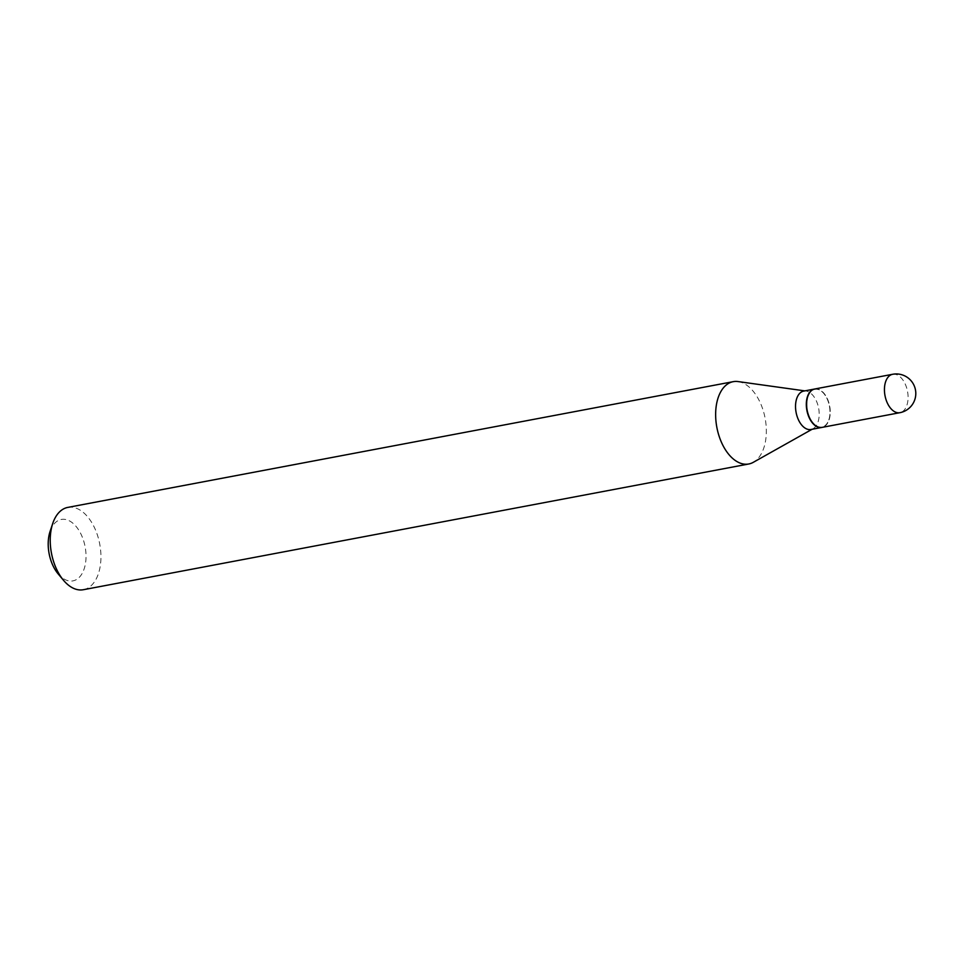 <?xml version="1.0" encoding="UTF-8"?>
<svg xmlns="http://www.w3.org/2000/svg" width="964" height="964" viewBox="0 0 964 964"><rect width="100%" height="100%" fill="white"/><g stroke="black" fill="none" stroke-linecap="round" stroke-linejoin="round"><path stroke-width="0.72" stroke-dasharray="4.82 3.62" d="M814.797 388.986A19.545 11.46 -100.7 0 1 818.557 389.311A19.545 11.46 -100.7 0 1 830.125 409.182A19.545 11.46 -100.7 0 1 822.051 427.389M814.664 389.022A19.545 11.46 -100.7 0 1 823.798 393.457A19.545 11.46 -100.7 0 1 829.98 412.327A19.545 11.46 -100.7 0 1 828.799 419.955A19.545 11.46 -100.7 0 1 821.918 427.426M803.735 391.083A19.545 11.46 -100.7 0 1 805.988 391.035A19.545 11.46 -100.7 0 1 819.195 414.363A19.545 11.46 -100.7 0 1 813.11 428.703A19.545 11.46 -100.7 0 1 810.989 429.486M806.808 404.193A19.184 11.255 -100.7 0 1 823.967 393.673A19.184 11.255 -100.7 0 1 830.04 412.194A19.184 11.255 -100.7 0 1 828.883 419.689A19.184 11.255 -100.7 0 1 815.773 425.425A19.184 11.255 -100.7 0 1 806.808 404.193M50.08 531.441A31.246 18.316 -100.7 0 1 71.432 522.102A31.246 18.316 -100.7 0 1 86.025 556.674A31.246 18.316 -100.7 0 1 58.081 573.809M67.805 507.401A41.886 24.558 -100.7 0 1 100.943 557.288A41.886 24.558 -100.7 0 1 83.362 589.715M738.038 381.563A41.886 24.558 -100.7 0 1 766.344 431.559A41.886 24.558 -100.7 0 1 753.294 462.322M892.628 374.285A19.545 11.46 -100.7 0 1 896.387 374.598A19.545 11.46 -100.7 0 1 908.088 397.566A19.545 11.46 -100.7 0 1 899.882 412.688M805.988 391.035L804.832 390.878M813.11 428.703L812.098 429.281"/><path stroke-width="1.45" d="M822.051 427.389A19.545 11.46 -100.7 0 1 818.291 427.076A19.545 11.46 -100.7 0 1 806.735 407.206A19.545 11.46 -100.7 0 1 814.797 388.986L892.628 374.285A19.545 11.46 -100.7 0 0 884.434 389.408A19.545 11.46 -100.7 0 0 896.122 412.375A19.545 11.46 -100.7 0 0 899.882 412.688L822.051 427.389M821.918 427.426A19.545 11.46 -100.7 0 1 821.774 427.45A19.545 11.46 -100.7 0 1 806.314 404.169A19.545 11.46 -100.7 0 1 814.52 389.046A19.545 11.46 -100.7 0 1 814.664 389.022M821.774 427.45L810.989 429.486A19.545 11.46 -100.7 0 1 795.529 406.206A19.545 11.46 -100.7 0 1 803.735 391.083L814.52 389.046M812.098 429.281L753.294 462.322A41.886 24.558 -100.7 0 1 748.763 463.985L83.362 589.715A41.886 24.558 -100.7 0 1 63.479 580.256L58.081 573.809A31.246 18.316 -100.7 0 1 48.2 543.648A31.246 18.316 -100.7 0 1 50.08 531.441L52.743 523.464A41.886 24.558 -100.7 0 1 67.805 507.401L733.206 381.672A41.886 24.558 -100.7 0 1 738.038 381.563L804.832 390.878M63.479 580.256A41.886 24.558 -100.7 0 1 50.224 539.828A41.886 24.558 -100.7 0 1 52.743 523.464M748.763 463.985A41.886 24.558 -100.7 0 1 715.637 414.086A41.886 24.558 -100.7 0 1 733.206 381.672M899.882 412.688A19.545 19.545 0 0 0 915.8 393.625A19.545 19.545 0 0 0 892.628 374.285"/></g></svg>
